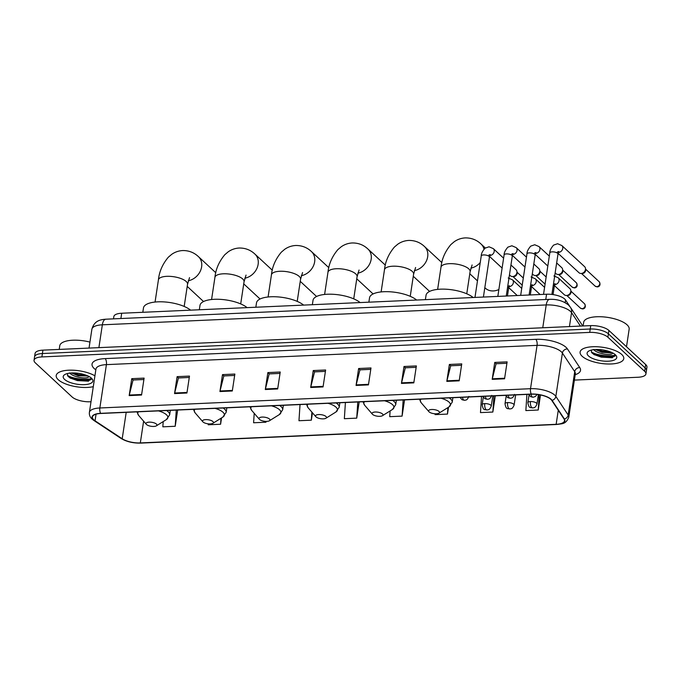 <?xml version="1.0" encoding="UTF-8"?>
<svg xmlns="http://www.w3.org/2000/svg" width="681" height="681" viewBox="0 0 681 681"><rect width="100%" height="100%" fill="white"/><g stroke="black" fill="none" stroke-linecap="round" stroke-linejoin="round"><path stroke-width="1.02" d="M113.497 318.861L113.846 316.563A13.807 5.056 8.6 0 1 121.686 313.243L546.562 294.226A13.807 5.056 8.6 0 1 565.562 299.998L569.954 306.637M592.01 352.605A18.404 6.742 -171.4 0 0 615.369 355.193M68.117 376.057A18.404 6.742 -171.4 0 0 91.475 378.645M574.389 380.1L638.08 377.248A13.807 5.056 -171.4 0 0 645.928 373.937L646.95 367.161A13.807 5.056 -171.4 0 0 645.682 364.539L608.916 330.455A13.807 5.056 -171.4 0 0 590.733 325.62L42.92 350.145A13.807 5.056 -171.4 0 0 35.072 353.465L34.561 356.853A13.807 5.056 -171.4 0 1 42.409 353.533A13.807 5.056 -171.4 0 0 34.561 356.853L34.05 360.24A13.807 5.056 -171.4 0 0 35.318 362.854L72.084 396.946A13.807 5.056 -171.4 0 0 90.267 401.773L91.007 401.747M645.928 373.937A13.807 5.056 -171.4 0 0 644.652 371.315L607.895 337.223A13.807 5.056 -171.4 0 0 589.712 332.396L590.223 329.008L42.409 353.533L590.223 329.008A13.807 5.056 -171.4 0 1 608.405 333.835A13.807 5.056 -171.4 0 0 590.223 329.008L590.733 325.62M644.652 371.315L645.162 367.927L608.405 333.835L645.162 367.927A13.807 5.056 -171.4 0 1 646.439 370.549A13.807 5.056 -171.4 0 0 645.162 367.927L645.682 364.539M58.243 379.7A22.081 8.095 -171.4 0 0 93.288 386.663A22.081 8.095 -171.4 0 1 58.243 379.7A22.081 8.095 -171.4 0 1 56.208 375.512A22.081 8.095 -171.4 0 0 58.243 379.7M582.136 356.248A22.081 8.095 -171.4 0 0 606.099 363.926A22.081 8.095 -171.4 0 0 623.77 358.666A22.081 8.095 -171.4 0 0 621.736 354.469A22.081 8.095 -171.4 0 0 597.773 346.791A22.081 8.095 -171.4 0 0 580.101 352.06A22.081 8.095 -171.4 0 0 582.136 356.248A22.081 8.095 -171.4 0 0 606.099 363.926A22.081 8.095 -171.4 0 0 623.77 358.666A22.081 8.095 -171.4 0 0 621.736 354.469A22.081 8.095 -171.4 0 0 597.773 346.791A22.081 8.095 -171.4 0 0 580.101 352.06A22.081 8.095 -171.4 0 0 582.136 356.248M93.774 419.802A14.727 5.397 8.6 0 1 92.42 417.01A14.727 5.397 8.6 0 1 100.788 413.478L531.452 394.197A14.727 5.397 8.6 0 1 551.721 400.351L564.03 418.985A14.727 5.397 8.6 0 1 564.515 420.773A14.727 5.397 8.6 0 1 556.147 424.314L140.32 442.922A14.727 5.397 8.6 0 1 122.205 438.76L95.051 420.798A14.727 5.397 8.6 0 1 93.774 419.802M93.45 419.819A15.093 5.533 -171.4 0 0 94.753 420.832L121.908 438.802A15.093 5.533 -171.4 0 0 140.482 443.067L556.309 424.45A15.093 5.533 -171.4 0 0 564.387 418.994L552.07 400.36A15.093 5.533 -171.4 0 0 531.299 394.052L100.635 413.333A15.093 5.533 -171.4 0 0 93.45 419.819M614.934 356.103A18.404 6.742 8.6 0 1 596.556 355.005M504.561 378.798L507.124 361.866L494.747 362.42L492.184 379.351L504.561 378.798M506.911 363.262L496.066 363.748L492.303 378.789A3.677 1.626 87.4 0 0 492.184 379.351M496.168 363.739L494.747 362.42M459.19 380.832L461.752 363.901L449.375 364.454L446.813 381.386L459.19 380.832M461.539 365.288L450.694 365.774L446.923 380.815A3.677 1.626 87.4 0 0 446.813 381.386M450.796 365.774L449.375 364.454M413.81 382.867L416.372 365.935L403.995 366.489L401.432 383.42L413.81 382.867M416.159 367.323L405.314 367.808L401.552 382.85A3.677 1.626 87.4 0 0 401.432 383.42M405.416 367.8L403.995 366.489M368.438 384.893L370.992 367.961L358.623 368.515L356.061 385.446L368.438 384.893M370.787 369.357L359.943 369.843L356.172 384.884A3.677 1.626 87.4 0 0 356.061 385.446M360.045 369.834L358.623 368.515M141.554 395.048L144.108 378.117L131.739 378.67L129.177 395.601L141.554 395.048M143.904 379.513L133.059 379.998L129.288 395.04A3.677 1.626 87.4 0 0 129.177 395.601M133.161 379.989L131.739 378.67M186.926 393.022L189.488 376.091L177.111 376.644L174.549 393.575L186.926 393.022M189.275 377.478L178.431 377.964L174.668 393.005A3.677 1.626 87.4 0 0 174.549 393.575M178.533 377.964L177.111 376.644M232.306 390.988L234.868 374.056L222.491 374.61L219.929 391.541L232.306 390.988M234.656 375.452L223.811 375.938L220.04 390.979A3.677 1.626 87.4 0 0 219.929 391.541M223.913 375.929L222.491 374.61M277.678 388.953L280.24 372.022L267.863 372.584L265.309 389.515L277.678 388.953M280.027 373.418L269.191 373.903L265.42 388.945A3.677 1.626 87.4 0 0 265.309 389.515M269.284 373.895L267.863 372.584M323.058 386.927L325.62 369.996L313.243 370.549L310.681 387.48L323.058 386.927M325.407 371.383L314.562 371.869L310.791 386.91A3.677 1.626 87.4 0 0 310.681 387.48M314.665 371.869L313.243 370.549M94.931 375.818A22.081 8.095 -171.4 0 0 71.233 370.158A22.081 8.095 -171.4 0 0 56.208 375.512A22.081 8.095 -171.4 0 1 71.233 370.158A22.081 8.095 -171.4 0 1 94.931 375.818M589.712 332.396L41.89 356.921A13.807 5.056 -171.4 0 0 34.05 360.24M435.159 413.793L435.099 414.635L447.477 414.082L448.515 407.221M481.544 396.427L480.48 412.601L492.848 412.048L495.308 395.814M526.915 394.393L525.851 410.575L538.228 410.022L540.51 394.963M300.032 404.557L298.968 420.73L311.345 420.177L312.46 412.788M254.217 413.316L253.596 422.765L265.973 422.211L266.092 421.394M208.284 423.846L208.216 424.791L220.593 424.237L221.546 417.904M163.185 421.59L162.844 426.825L175.213 426.272L177.673 410.03M390.102 410.932L389.728 416.67L402.096 416.117L404.557 399.875M345.412 402.522L344.348 418.696L356.725 418.143L359.176 401.909M356.725 418.143L357.789 401.969M311.345 420.177L311.872 412.107M265.973 422.211L266.024 421.394M220.593 424.237L220.984 418.262M175.213 426.272L176.277 410.098M402.096 416.117L403.161 399.934M447.477 414.082L447.902 407.604M492.848 412.048L493.912 395.874M538.228 410.022L539.233 394.725M89.943 342.1A23.009 8.427 -171.4 0 0 59.775 345.744L59.221 349.421M89.305 376.661L88.632 376.865A10.402 3.814 -171.4 0 0 88.888 376.431M88.632 376.865C86.921 379.326 73.02 377.274 69.675 372.916M88.045 376.014L78.187 375.767L71.514 372.975M64.593 379.419A14.999 5.499 -171.4 0 0 83.746 384.68A14.999 5.499 -171.4 0 0 91.995 378.73A14.999 5.499 -171.4 0 0 91.492 378.21A14.999 5.499 -171.4 0 0 78.204 373.282A14.999 5.499 -171.4 0 0 64.729 374.61A14.999 5.499 -171.4 0 0 64.593 379.419M67.308 373.571L67.972 376.287L70.424 378.227L88.266 381.232L91.288 378.049M91.441 379.206L89.492 380.279L77.464 379.921L67.453 375.537M86.691 375.427L78.281 374.55L73.088 372.933M88.513 381.173L77.362 380.594L69.93 377.921M88.011 375.997L78.179 375.222L71.573 372.975M156.417 424.076A5.525 2.026 -171.4 0 0 149.369 422.135A5.525 2.026 -171.4 0 0 146.33 424.323A5.525 2.026 -171.4 0 0 146.517 424.518A5.525 2.026 -171.4 0 0 151.412 426.332A5.525 2.026 -171.4 0 0 156.366 425.838A5.525 2.026 -171.4 0 0 156.417 424.076M190.586 310.161A25.308 9.279 -171.4 0 0 163.065 301.853A25.308 9.279 -171.4 0 0 143.478 307.914L142.814 312.298M187.215 286.395L202.793 300.84A14.727 12.062 -47.2 0 0 203.593 301.513M212.932 421.539A5.525 2.026 -171.4 0 0 205.883 419.607A5.525 2.026 -171.4 0 0 202.844 421.794A5.525 2.026 -171.4 0 0 203.032 421.982A5.525 2.026 -171.4 0 0 207.926 423.803A5.525 2.026 -171.4 0 0 212.881 423.31A5.525 2.026 -171.4 0 0 212.932 421.539M247.101 307.633A25.308 9.279 -171.4 0 0 219.58 299.317A25.308 9.279 -171.4 0 0 199.993 305.386L199.329 309.77M243.73 283.866L259.308 298.312A14.727 12.062 -47.2 0 0 260.108 298.985M269.446 419.011A5.525 2.026 -171.4 0 0 262.398 417.07A5.525 2.026 -171.4 0 0 259.359 419.266A5.525 2.026 -171.4 0 0 259.546 419.453A5.525 2.026 -171.4 0 0 264.441 421.267A5.525 2.026 -171.4 0 0 269.395 420.781A5.525 2.026 -171.4 0 0 269.446 419.011M303.615 305.097A25.308 9.279 -171.4 0 0 276.094 296.788A25.308 9.279 -171.4 0 0 256.507 302.858L255.843 307.242M300.244 281.338L315.822 295.784A14.727 12.062 -47.2 0 0 316.622 296.456M325.961 416.483A5.525 2.026 -171.4 0 0 318.912 414.542A5.525 2.026 -171.4 0 0 315.873 416.729A5.525 2.026 -171.4 0 0 316.061 416.925A5.525 2.026 -171.4 0 0 320.955 418.738A5.525 2.026 -171.4 0 0 325.91 418.253A5.525 2.026 -171.4 0 0 325.961 416.483M360.13 302.568A25.308 9.279 -171.4 0 0 332.609 294.26A25.308 9.279 -171.4 0 0 313.022 300.33L312.358 304.705M356.759 278.81L372.337 293.256A14.727 12.062 -47.2 0 0 373.137 293.92M382.475 413.954A5.525 2.026 -171.4 0 0 375.427 412.014A5.525 2.026 -171.4 0 0 372.388 414.201A5.525 2.026 -171.4 0 0 372.575 414.397A5.525 2.026 -171.4 0 0 377.47 416.21A5.525 2.026 -171.4 0 0 382.424 415.716A5.525 2.026 -171.4 0 0 382.475 413.954M416.644 300.04A25.308 9.279 -171.4 0 0 389.123 291.732A25.308 9.279 -171.4 0 0 369.536 297.801L368.872 302.177M413.273 276.273L428.851 290.727A14.727 12.062 -47.2 0 0 429.651 291.391M484.821 287.688L485.366 288.191A14.727 12.062 -47.2 0 0 493.325 290.94A14.727 12.062 -47.2 0 0 498.867 289.536M438.99 411.418A5.525 2.026 -171.4 0 0 431.941 409.485A5.525 2.026 -171.4 0 0 428.902 411.673A5.525 2.026 -171.4 0 0 429.09 411.869A5.525 2.026 -171.4 0 0 433.984 413.682A5.525 2.026 -171.4 0 0 438.939 413.188A5.525 2.026 -171.4 0 0 438.99 411.418M473.159 297.512A25.308 9.279 -171.4 0 0 445.638 289.195A25.308 9.279 -171.4 0 0 426.051 295.265L425.387 299.649M510.954 264.994L516.019 269.693A4.137 3.396 132.8 0 1 516.947 271.659A4.137 3.396 132.8 0 1 516.922 272.562A4.137 3.396 132.8 0 1 512.631 276.537A4.137 3.396 132.8 0 1 512.427 276.546A4.137 3.396 132.8 0 1 510.392 275.762L509.456 274.894M516.947 271.659L517.075 273.038A2.988 2.452 132.8 0 1 517.049 273.685A2.988 2.452 132.8 0 1 513.951 276.554A2.988 2.452 132.8 0 1 513.806 276.563L512.427 276.546M533.802 263.964L538.875 268.672A4.137 3.396 132.8 0 1 539.803 270.638A4.137 3.396 132.8 0 1 539.769 271.54A4.137 3.396 132.8 0 1 535.487 275.516A4.137 3.396 132.8 0 1 535.275 275.524A4.137 3.396 132.8 0 1 533.249 274.741L532.304 273.873M539.803 270.638L539.922 272.017A2.988 2.452 132.8 0 1 539.905 272.664A2.988 2.452 132.8 0 1 536.807 275.533A2.988 2.452 132.8 0 1 536.654 275.541L535.275 275.524M556.658 262.943L561.731 267.65A4.137 3.396 132.8 0 1 562.659 269.616A4.137 3.396 132.8 0 1 562.625 270.519A4.137 3.396 132.8 0 1 558.335 274.494A4.137 3.396 132.8 0 1 558.131 274.494A4.137 3.396 132.8 0 1 556.096 273.719L555.16 272.851M562.659 269.616L562.778 270.987A2.988 2.452 132.8 0 1 562.753 271.642A2.988 2.452 132.8 0 1 559.654 274.511A2.988 2.452 132.8 0 1 559.51 274.511L558.131 274.494M558.394 252.413A4.137 3.396 132.8 0 0 558.48 252.404A4.137 3.396 132.8 0 0 562.353 249.731A4.137 3.396 132.8 0 0 561.868 245.56L584.579 266.629A4.137 3.396 132.8 0 1 585.507 268.595A4.137 3.396 132.8 0 1 585.481 269.497A4.137 3.396 132.8 0 1 581.191 273.473A4.137 3.396 132.8 0 1 580.987 273.473A4.137 3.396 132.8 0 1 578.952 272.698L558.122 253.383M585.507 268.595L585.634 269.965A2.988 2.452 132.8 0 1 585.609 270.621A2.988 2.452 132.8 0 1 582.51 273.49A2.988 2.452 132.8 0 1 582.366 273.49L580.987 273.473M554.709 284.615A4.137 3.396 132.8 0 0 559.075 280.632A4.137 3.396 132.8 0 0 558.182 277.763L569.903 288.642A4.137 3.396 132.8 0 1 570.831 290.608A4.137 3.396 132.8 0 1 570.797 291.511A4.137 3.396 132.8 0 1 566.303 295.486A4.137 3.396 132.8 0 1 564.277 294.711L554.436 285.594M570.831 290.608L570.95 291.979A2.988 2.452 132.8 0 1 570.933 292.634A2.988 2.452 132.8 0 1 567.835 295.503A2.988 2.452 132.8 0 1 567.682 295.503L566.303 295.486M626.503 346.757L629.159 329.17A23.009 8.427 -171.4 0 0 627.039 324.803A23.009 8.427 -171.4 0 0 602.081 316.801A23.009 8.427 -171.4 0 0 583.668 322.292L583.115 325.961M613.198 353.209L612.525 353.413A10.402 3.814 -171.4 0 0 612.781 352.979M612.525 353.413C610.814 355.874 596.914 353.822 593.568 349.455M595.466 349.515L602.072 351.762L611.002 352.86L602.081 352.315L595.407 349.523M588.486 355.959A14.999 5.499 -171.4 0 0 607.639 361.228A14.999 5.499 -171.4 0 0 615.888 355.278A14.999 5.499 -171.4 0 0 615.386 354.758A14.999 5.499 -171.4 0 0 602.098 349.83A14.999 5.499 -171.4 0 0 588.622 351.158A14.999 5.499 -171.4 0 0 588.486 355.959M591.202 350.119L591.866 352.835L594.317 354.775L612.159 357.78L615.181 354.597M615.335 355.754L613.385 356.818L601.357 356.469L591.346 352.086M610.585 351.975L602.174 351.098L596.982 349.481M612.406 357.721L601.255 357.142L593.823 354.469M120.886 318.529L121.686 313.243M565.162 302.653L565.562 299.998M545.762 299.504L546.562 294.226M580.433 326.088L571.546 312.63A18.404 6.742 -171.4 0 0 570.448 311.379A18.404 6.742 -171.4 0 0 546.213 304.935L102.346 324.811A18.404 6.742 -171.4 0 0 91.884 329.229C94.14 321.347 99.188 319.653 105.802 319.202L549.669 299.334A9.202 4.06 -92.6 0 0 546.213 304.935L542.757 327.774M98.89 347.642L102.346 324.811A9.202 4.06 -92.6 0 1 105.802 319.202M569.435 326.574L571.546 312.63A9.202 8.129 -33.5 0 0 570.423 307.301L582.774 325.978M42.92 350.145L41.89 356.921M608.916 330.455L607.895 337.223M95.834 369.826A23.009 8.427 8.6 0 1 105.112 358.606L535.777 339.325A4.605 2.026 -92.6 0 1 537.071 345.352L106.406 364.633A18.404 6.742 -171.4 0 0 95.953 369.059L96.038 368.685M535.777 339.325A23.009 8.427 8.6 0 1 566.081 347.37A23.009 8.427 8.6 0 1 567.443 348.944L579.761 367.578A23.009 8.427 8.6 0 1 575.207 374.686M561.314 351.788A18.404 6.742 -171.4 0 0 537.071 345.352L530.516 388.698A18.404 6.742 8.6 0 1 555.849 396.393L568.167 415.027A18.404 6.742 8.6 0 1 568.771 417.257L575.326 373.912A18.404 6.742 -171.4 0 0 574.721 371.681L562.404 353.047A18.404 6.742 -171.4 0 0 561.314 351.788M100.635 413.333A4.605 2.026 87.4 0 1 99.852 407.979A18.404 6.742 8.6 0 0 89.398 412.397C89.092 414.891 89.986 417.121 92.088 419.079L93.876 420.466A4.605 3.362 -56.5 0 0 94.753 420.832M93.876 420.466L121.031 438.436C126.53 441.705 133.11 443.263 140.754 443.101A4.605 2.026 -92.6 0 1 140.482 443.067M556.309 424.45A4.605 2.026 87.4 0 0 556.581 424.484C561.629 423.48 565.519 424.953 568.771 417.257M564.387 418.994A4.605 4.06 -33.5 0 0 568.167 415.027L574.721 371.681A4.605 4.06 146.5 0 1 579.761 367.578M121.031 438.436A4.605 3.362 -56.5 0 0 121.908 438.802M552.07 400.36A4.605 4.06 -33.5 0 0 555.849 396.393L562.404 353.047A4.605 4.06 146.5 0 1 567.443 348.944M531.299 394.052A4.605 2.026 -92.6 0 1 530.516 388.698L99.852 407.979L106.406 364.633A4.605 2.026 -92.6 0 0 105.112 358.606M556.147 424.314L558.275 410.268M95.051 420.798L96.055 414.184M122.205 438.76L126.206 412.337M140.32 442.922L143.614 421.181M323.143 386.357L310.791 386.91M277.763 388.391L265.42 388.945M232.391 390.426L220.04 390.979M187.011 392.452L174.668 393.005M141.639 394.486L129.288 395.04M368.523 384.331L356.172 384.884M413.895 382.296L401.552 382.85M459.275 380.262L446.923 380.815M504.647 378.236L492.303 378.789M69.896 377.18A18.404 6.742 -171.4 0 0 91.475 379.062M155.064 302.041L158.418 279.874A14.727 5.397 8.6 0 1 166.785 276.333A14.727 5.397 8.6 0 1 186.177 281.483A14.727 5.397 8.6 0 1 187.539 284.275L189.531 277.627M158.418 279.874C159.243 271.659 162.538 264.109 168.309 257.222L171.689 254.353C174.974 252.047 178.643 250.778 182.695 250.548C188.799 250.472 194.051 252.506 198.435 256.643A14.727 12.062 132.8 0 1 200.572 270.553A14.727 12.062 132.8 0 1 188.271 280.768M170.327 410.362L169.646 414.857L166.317 419.641A15.22 5.576 -171.4 0 0 166.462 414.763A15.22 5.576 -171.4 0 0 158.469 410.89M138.464 411.784A15.22 5.576 -171.4 0 0 138.66 415.453L146.33 424.323M169.646 414.857A16.565 6.069 -171.4 0 0 168.122 411.716A16.565 6.069 -171.4 0 0 166.573 410.532M211.578 299.512L214.932 277.337A14.727 5.397 8.6 0 1 223.3 273.805A14.727 5.397 8.6 0 1 242.691 278.955A14.727 5.397 8.6 0 1 244.053 281.747L246.045 275.09M214.932 277.337C215.758 269.123 219.052 261.581 224.824 254.694L228.203 251.825C231.489 249.518 235.158 248.25 239.21 248.02C245.313 247.944 250.565 249.978 254.949 254.115A14.727 12.062 132.8 0 1 257.086 268.025A14.727 12.062 132.8 0 1 244.785 278.231M226.841 407.834L226.16 412.328L222.832 417.112A15.22 5.576 -171.4 0 0 222.976 412.235A15.22 5.576 -171.4 0 0 214.983 408.362M194.979 409.255A15.22 5.576 -171.4 0 0 195.175 412.924L202.844 421.794M226.16 412.328A16.565 6.069 -171.4 0 0 224.636 409.187A16.565 6.069 -171.4 0 0 223.087 407.996M268.093 296.984L271.447 274.809A14.727 5.397 8.6 0 1 279.814 271.268A14.727 5.397 8.6 0 1 299.206 276.418A14.727 5.397 8.6 0 1 300.568 279.21L302.56 272.562M271.447 274.809C272.272 266.594 275.567 259.044 281.338 252.166L284.718 249.297C288.003 246.99 291.672 245.722 295.724 245.492C301.828 245.415 307.08 247.441 311.464 251.587A14.727 12.062 132.8 0 1 313.6 265.496A14.727 12.062 132.8 0 1 301.3 275.703M283.356 405.297L282.675 409.8L279.346 414.576A15.22 5.576 -171.4 0 0 279.491 409.707A15.22 5.576 -171.4 0 0 271.498 405.833M251.493 406.727A15.22 5.576 -171.4 0 0 251.689 410.396L259.359 419.266M282.675 409.8A16.565 6.069 -171.4 0 0 281.151 406.659A16.565 6.069 -171.4 0 0 279.602 405.467M324.607 294.447L327.961 272.281A14.727 5.397 8.6 0 1 336.329 268.74A14.727 5.397 8.6 0 1 355.72 273.89A14.727 5.397 8.6 0 1 357.082 276.682L359.074 270.034M327.961 272.281C328.787 264.066 332.081 256.516 337.853 249.629L341.232 246.769C344.518 244.453 348.187 243.185 352.239 242.964C358.342 242.879 363.594 244.913 367.978 249.059A14.727 12.062 132.8 0 1 370.115 262.968A14.727 12.062 132.8 0 1 357.814 273.175M339.87 402.769L339.189 407.272L335.861 412.048A15.22 5.576 -171.4 0 0 336.005 407.17A15.22 5.576 -171.4 0 0 328.012 403.305M308.008 404.199A15.22 5.576 -171.4 0 0 308.204 407.868L315.873 416.729M339.189 407.272A16.565 6.069 -171.4 0 0 337.665 404.131A16.565 6.069 -171.4 0 0 336.116 402.939M381.122 291.919L384.476 269.753A14.727 5.397 8.6 0 1 392.843 266.211A14.727 5.397 8.6 0 1 412.235 271.361A14.727 5.397 8.6 0 1 413.597 274.154L415.589 267.505M384.476 269.753C385.301 261.538 388.596 253.987 394.367 247.101L397.747 244.232C401.032 241.925 404.701 240.657 408.753 240.427C414.857 240.35 420.109 242.385 424.493 246.522A14.727 12.062 132.8 0 1 426.629 260.44A14.727 12.062 132.8 0 1 414.329 270.646M396.385 400.241L395.704 404.735L392.375 409.519A15.22 5.576 -171.4 0 0 392.52 404.642A15.22 5.576 -171.4 0 0 384.527 400.768M364.522 401.671A15.22 5.576 -171.4 0 0 364.718 405.331L372.388 414.201M395.704 404.735A16.565 6.069 -171.4 0 0 394.18 401.594A16.565 6.069 -171.4 0 0 392.631 400.411M437.636 289.391L440.99 267.216A14.727 5.397 8.6 0 1 449.358 263.683A14.727 5.397 8.6 0 1 468.749 268.833A14.727 5.397 8.6 0 1 470.111 271.625L472.103 264.977M440.99 267.216C441.816 259.001 445.11 251.459 450.882 244.573L454.261 241.704C457.547 239.397 461.216 238.129 465.268 237.899C471.371 237.822 476.623 239.857 481.007 243.994A14.727 12.062 132.8 0 1 484.004 249.161M480.25 262.543A14.727 12.062 132.8 0 1 470.843 268.118M452.899 397.713L452.218 402.207L448.89 406.991A15.22 5.576 -171.4 0 0 449.034 402.113A15.22 5.576 -171.4 0 0 441.041 398.24M421.037 399.134A15.22 5.576 -171.4 0 0 421.233 402.803L428.902 411.673M452.218 402.207A16.565 6.069 -171.4 0 0 450.694 399.066A16.565 6.069 -171.4 0 0 449.145 397.883M462.442 397.287A4.605 2.026 87.4 0 0 463.659 399.951A4.605 2.026 -92.6 0 0 464.502 400.317L462.041 399.73L460.007 397.389M488.822 255.077L490.26 254.583L489.435 257.163A4.137 1.515 -171.4 0 0 489.052 256.379A4.137 1.515 -171.4 0 0 483.842 254.924A4.137 1.515 -171.4 0 0 481.246 255.92C481.178 253.749 482.446 251.17 485.034 248.173L489.035 246.794L493.308 248.633A4.137 3.396 132.8 0 1 493.785 252.804A4.137 3.396 132.8 0 1 489.92 255.477A4.137 3.396 132.8 0 1 489.835 255.477M485.298 396.257A4.605 2.026 87.4 0 0 486.506 398.93A4.605 2.026 -92.6 0 0 487.358 399.287L484.898 398.708L482.863 396.368M511.678 254.056L513.108 253.562L512.291 256.141A4.137 1.515 -171.4 0 0 511.908 255.349A4.137 1.515 -171.4 0 0 506.69 253.894A4.137 1.515 -171.4 0 0 504.102 254.898C504.034 252.728 505.293 250.148 507.89 247.143L511.882 245.773L516.164 247.603A4.137 3.396 132.8 0 1 516.641 251.783A4.137 3.396 132.8 0 1 512.767 254.456A4.137 3.396 132.8 0 1 512.691 254.456M508.145 395.235A4.605 2.026 87.4 0 0 509.362 397.9A4.605 2.026 -92.6 0 0 510.205 398.266L507.745 397.687L505.719 395.346M573.862 287.68A2.988 2.452 132.8 0 1 572.244 287.127L574.406 287.918A2.988 1.319 -92.6 0 1 573.862 287.68A2.988 2.452 132.8 0 0 576.654 285.756A2.988 2.452 132.8 0 0 576.313 282.734L562.702 270.119M534.525 253.034L535.964 252.54L535.147 255.12A4.137 1.515 -171.4 0 0 534.764 254.328A4.137 1.515 -171.4 0 0 529.546 252.872A4.137 1.515 -171.4 0 0 526.958 253.877C526.89 251.706 528.15 249.118 530.737 246.122L534.738 244.751L539.011 246.582A4.137 3.396 132.8 0 1 539.497 250.761A4.137 3.396 132.8 0 1 535.624 253.426A4.137 3.396 132.8 0 1 535.538 253.434M531.001 394.214A4.605 2.026 87.4 0 0 532.219 396.878A4.605 2.026 -92.6 0 0 533.061 397.244L530.601 396.657L528.567 394.325M596.709 286.658A2.988 2.452 132.8 0 1 595.092 286.097L597.263 286.897A2.988 1.319 -92.6 0 1 596.709 286.658A2.988 2.452 132.8 0 0 599.51 284.726A2.988 2.452 132.8 0 0 599.161 281.713L585.558 269.097M557.381 252.004L558.82 251.519L557.994 254.09A4.137 1.515 -171.4 0 0 557.611 253.306A4.137 1.515 -171.4 0 0 552.402 251.851A4.137 1.515 -171.4 0 0 549.805 252.855C549.737 250.685 551.006 248.097 553.593 245.1L557.594 243.73L561.868 245.56M484.778 403.603A4.605 1.685 -171.4 0 0 482.165 404.71C483.272 411.418 485.23 409.102 486.915 409.996A4.605 2.026 -92.6 0 1 486.072 409.63A4.605 2.026 87.4 0 1 484.778 403.603A4.605 1.685 -171.4 0 1 490.839 405.212A4.605 1.685 -171.4 0 1 491.256 406.089C489.392 410.66 487.928 409.579 486.915 409.996M507.983 286.258L509.422 285.765L508.605 288.344A4.137 1.515 -171.4 0 0 508.222 287.561A4.137 1.515 -171.4 0 0 507.6 287.127M508.196 277.976L512.47 279.814A4.137 3.396 132.8 0 1 513.372 282.683A4.137 3.396 132.8 0 1 508.996 286.658M507.626 402.582A4.605 1.685 -171.4 0 0 505.013 403.688C506.119 410.388 508.077 408.081 509.771 408.966A4.605 2.026 -92.6 0 1 508.928 408.609A4.605 2.026 87.4 0 1 507.626 402.582A4.605 1.685 -171.4 0 1 513.687 404.191A4.605 1.685 -171.4 0 1 514.112 405.059C512.24 409.639 510.776 408.557 509.771 408.966M530.84 285.237L532.278 284.743L531.452 287.322A4.137 1.515 -171.4 0 0 531.069 286.539A4.137 1.515 -171.4 0 0 530.456 286.105M531.052 276.954L535.326 278.793A4.137 3.396 132.8 0 1 536.219 281.662A4.137 3.396 132.8 0 1 531.852 285.637M582.034 308.672A2.988 2.452 132.8 0 1 580.416 308.11L582.587 308.91A2.988 1.319 -92.6 0 1 582.034 308.672A2.988 2.452 132.8 0 0 584.834 306.739A2.988 2.452 132.8 0 0 584.485 303.726L570.874 291.11M530.482 401.56A4.605 1.685 -171.4 0 0 527.869 402.667C528.975 409.366 530.933 407.059 532.627 407.945A4.605 2.026 -92.6 0 1 531.776 407.587A4.605 2.026 87.4 0 1 530.482 401.56A4.605 1.685 -171.4 0 1 536.543 403.169A4.605 1.685 -171.4 0 1 536.968 404.037C535.096 408.617 533.632 407.536 532.627 407.945M553.696 284.215L555.126 283.722L554.308 286.301A4.137 1.515 -171.4 0 0 553.925 285.509A4.137 1.515 -171.4 0 0 553.312 285.075M593.789 353.72A18.404 6.742 -171.4 0 0 615.369 355.601M549.669 299.334C557.024 299.053 563.281 300.942 568.456 304.994L570.423 307.301M91.884 329.229L89.041 348.085M140.754 443.101L556.581 424.484M89.398 412.397L95.953 369.059M198.435 256.643L215.809 272.749M136.907 411.86L138.66 415.453M156.366 425.838L166.317 419.641M184.185 306.441L187.539 284.275M254.949 254.115L272.323 270.221M193.421 409.324L195.175 412.924M212.881 423.31L222.832 417.112M240.699 303.913L244.053 281.747M311.464 251.587L328.838 267.693M249.936 406.795L251.689 410.396M269.395 420.781L279.346 414.576M297.214 301.385L300.568 279.21M367.978 249.059L385.352 265.156M306.45 404.267L308.204 407.868M325.91 418.253L335.861 412.048M353.728 298.857L357.082 276.682M424.493 246.522L441.867 262.628M362.964 401.739L364.718 405.331M382.424 415.716L392.375 409.519M410.243 296.329L413.597 274.154M481.007 243.994L485.298 247.969M419.479 399.211L421.233 402.803M438.939 413.188L448.89 406.991M469.788 273.745L477.475 280.878M466.757 293.792L470.111 271.625M474.972 297.427L481.246 255.92M493.308 248.633L503.608 258.176M523.306 278.018L516.998 272.162M483.408 297.052L489.435 257.163M468.843 396.402C466.97 400.981 465.506 399.9 464.502 400.317M489.562 256.456L502.11 268.084M522.225 285.169L512.929 276.546M531.555 286.769L531.333 288.114M497.828 296.405L504.102 254.898M516.164 247.603L526.456 257.154M546.162 276.988L539.846 271.14M506.255 296.031L512.291 256.141M491.699 395.38C489.826 399.96 488.362 398.879 487.358 399.287M512.418 255.435L524.957 267.063M545.072 284.147L535.777 275.524M554.402 285.739L554.189 287.093M520.676 295.384L526.958 253.877M539.011 246.582L549.312 256.133M529.111 295.001L535.147 255.12M514.547 394.359C512.682 398.938 511.218 397.857 510.205 398.266M535.275 254.405L547.813 266.041M572.244 287.127L558.633 274.503M576.313 282.734C578.322 285.96 576.33 287.944 574.406 287.918M543.532 294.362L549.805 252.855M551.899 294.439L557.994 254.09M537.105 394.418L535.368 396.504L533.061 397.244M595.092 286.097L581.489 273.481M599.161 281.713C601.17 284.939 599.178 286.922 597.263 286.897M508.733 287.637L517.245 295.537M483.297 397.21L482.165 404.71M507.447 295.971L508.605 288.344M512.47 279.814L521.731 288.404M492.797 395.925L491.256 406.089M531.58 286.616L540.101 294.515M506.153 396.189L505.013 403.688M530.303 294.95L531.452 287.322M535.326 278.793L544.587 287.373M515.653 394.903L514.112 405.059M529.001 395.167L527.869 402.667M558.182 277.763L553.9 275.933M553.057 294.592L554.308 286.301M580.416 308.11L566.805 295.494M584.485 303.726C586.494 306.952 584.502 308.936 582.587 308.91M538.399 394.588L536.968 404.037"/></g></svg>
